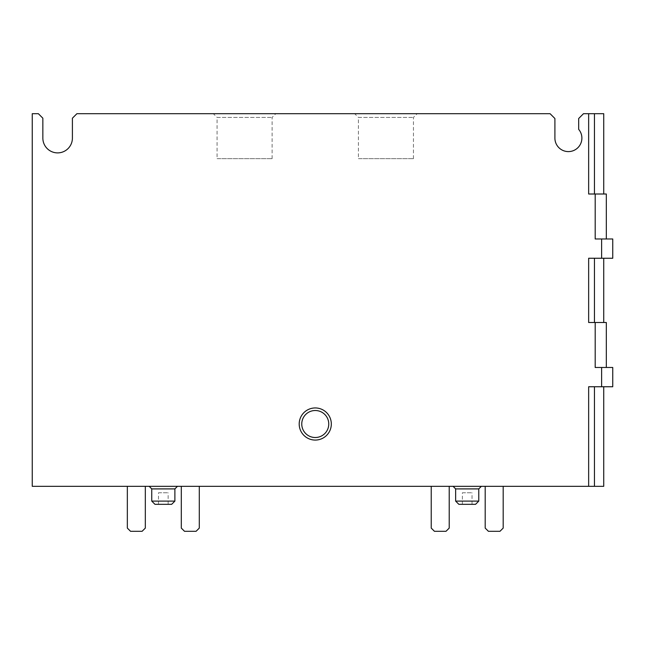 <?xml version="1.0" encoding="UTF-8"?>
<svg xmlns="http://www.w3.org/2000/svg" width="645" height="645" viewBox="0 0 645 645"><rect width="100%" height="100%" fill="white"/><g stroke="black" fill="none" stroke-linecap="round" stroke-linejoin="round"><path stroke-width="0.48" stroke-dasharray="3.23 2.42" d="M149.18 486.33L177.448 486.33L149.18 486.33M453.072 486.33L481.339 486.33L453.072 486.33M588.651 486.33L588.651 386.75L601.616 386.75L601.616 367.473L595.19 367.473L606.324 367.473L595.19 367.473L595.19 322.5L588.651 322.5L594.456 322.5L588.651 322.5L588.651 258.25L601.616 258.25L601.616 238.981L595.19 238.981L606.324 238.981L595.19 238.981L595.19 194.008L588.651 194.008L594.456 194.008L588.651 194.008L588.651 113.697L583.491 113.697L578.678 118.511L578.678 129.371A13.489 13.489 0 0 1 573.05 150.769A13.489 13.489 0 0 1 554.902 138.111L554.902 118.511L550.088 113.697L76.9 113.697L72.401 118.196L72.401 138.111A14.779 14.779 0 0 1 57.631 152.889A14.779 14.779 0 0 1 42.852 138.111L42.852 118.196L38.353 113.697L32.25 113.697L32.25 486.33L603.736 486.33M503.189 486.33L485.193 486.33L485.193 528.094L488.41 531.303L499.972 531.303L503.189 528.094L503.189 486.33L485.193 486.33M449.218 486.33L431.231 486.33L431.231 528.094L434.44 531.303L446.001 531.303L449.218 528.094L449.218 486.33L431.231 486.33M199.297 486.33L181.301 486.33L181.301 528.094L184.518 531.303L196.08 531.303L199.297 528.094L199.297 486.33L181.301 486.33M145.327 486.33L127.339 486.33L127.339 528.094L130.548 531.303L142.11 531.303L145.327 528.094L145.327 486.33L127.339 486.33M331.32 424.015A16.061 16.061 0 0 1 307.23 437.923A16.061 16.061 0 0 1 307.23 410.099A16.061 16.061 0 0 1 331.32 424.015M588.651 113.697L603.736 113.697M354.686 113.697L417.186 113.697L354.686 113.697L358.418 117.43L413.453 117.43L358.418 117.43L358.418 158.67L413.453 158.67L358.418 158.67M213.342 113.697L275.842 113.697L213.342 113.697L217.075 117.43L272.109 117.43L217.075 117.43L217.075 158.67L272.109 158.67L217.075 158.67M594.456 322.5L603.736 322.5L594.456 322.5L594.456 258.25L603.736 258.25L594.456 258.25M594.456 194.008L603.736 194.008L594.456 194.008L594.456 113.697M594.456 386.75L603.736 386.75L594.456 386.75L594.456 486.33M601.616 258.25L612.75 258.25M601.616 238.981L612.75 238.981M595.19 194.008L606.324 194.008M601.616 386.75L612.75 386.75M601.616 367.473L612.75 367.473M595.19 322.5L606.324 322.5M328.757 424.015A13.489 13.489 0 0 1 308.512 435.697A13.489 13.489 0 0 1 308.512 412.324A13.489 13.489 0 0 1 328.757 424.015M462.384 492.756L472.027 492.756L462.384 492.756L462.384 504.317L472.027 504.317L462.384 504.317M475.559 504.317L458.853 504.317M478.767 501.109L455.644 501.109M158.493 492.756L168.135 492.756L158.493 492.756L158.493 504.317L168.135 504.317L158.493 504.317M171.667 504.317L154.961 504.317M174.884 501.109L151.752 501.109M478.767 488.902L455.644 488.902M174.884 488.902L151.752 488.902M472.027 504.317L472.027 492.756M168.135 504.317L168.135 492.756M272.109 158.67L272.109 117.43L275.842 113.697M413.453 158.67L413.453 117.43L417.186 113.697"/><path stroke-width="0.97" d="M603.736 386.75L603.736 486.33L32.25 486.33L32.25 113.697L38.353 113.697L42.852 118.196L42.852 138.111A14.779 14.779 0 0 0 57.631 152.889A14.779 14.779 0 0 0 72.401 138.111L72.401 118.196L76.9 113.697L550.088 113.697L554.902 118.511L554.902 138.111A13.489 13.489 0 0 0 573.05 150.769A13.489 13.489 0 0 0 578.678 129.371L578.678 118.511L583.491 113.697L603.736 113.697L603.736 194.008M331.32 424.015A16.061 16.061 0 0 1 307.23 437.923A16.061 16.061 0 0 1 307.23 410.099A16.061 16.061 0 0 1 331.32 424.015M601.616 386.75L601.616 367.473L612.75 367.473L612.75 386.75L588.651 386.75L588.651 486.33M601.616 367.473L595.19 367.473L595.19 322.5L588.651 322.5L588.651 258.25L601.616 258.25L601.616 238.981L595.19 238.981L595.19 194.008L588.651 194.008L588.651 113.697M601.616 238.981L612.75 238.981L612.75 258.25L601.616 258.25M606.324 238.981L606.324 194.008L595.19 194.008M606.324 367.473L606.324 322.5L595.19 322.5M328.757 424.015A13.489 13.489 0 0 1 308.512 435.697A13.489 13.489 0 0 1 308.512 412.324A13.489 13.489 0 0 1 328.757 424.015M478.767 501.109L455.644 501.109L458.853 504.317L475.559 504.317L478.767 501.109L478.767 488.902L481.339 486.33M455.644 501.109L455.644 488.902L478.767 488.902M453.072 486.33L455.644 488.902M485.193 486.33L485.193 528.094L488.41 531.303L499.972 531.303L503.189 528.094L503.189 486.33M431.231 486.33L431.231 528.094L434.44 531.303L446.001 531.303L449.218 528.094L449.218 486.33M174.884 501.109L151.752 501.109L154.961 504.317L171.667 504.317L174.884 501.109L174.884 488.902L177.448 486.33M151.752 501.109L151.752 488.902L174.884 488.902M149.18 486.33L151.752 488.902M181.301 486.33L181.301 528.094L184.518 531.303L196.08 531.303L199.297 528.094L199.297 486.33M127.339 486.33L127.339 528.094L130.548 531.303L142.11 531.303L145.327 528.094L145.327 486.33M594.456 322.5L594.456 258.25M594.456 194.008L594.456 113.697M594.456 486.33L594.456 386.75M603.736 322.5L603.736 258.25"/></g></svg>
